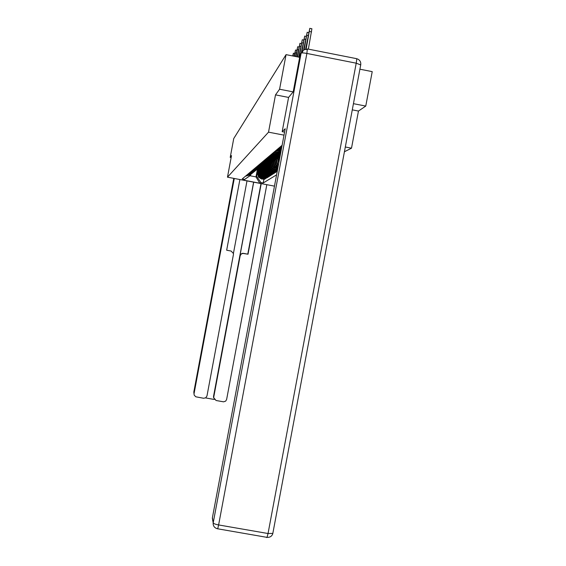 <?xml version="1.0" encoding="UTF-8"?>
<svg xmlns="http://www.w3.org/2000/svg" width="566" height="566" viewBox="0 0 566 566"><rect width="100%" height="100%" fill="white"/><g stroke="black" fill="none" stroke-linecap="round" stroke-linejoin="round"><path stroke-width="0.85" d="M344.425 151.752L351.5 148.193L358.462 111.056L365.763 106.075L372.223 71.634L359.905 69.201M293.16 91.883L279.583 89.23L286.056 54.64L233.737 138.557L230.22 157.39L231.14 157.567M279.583 89.23L275.5 94.869L268.525 132.161L227.475 177.172L231.501 155.615L230.22 157.39M307.451 49.674L306.475 49.475C304.345 49.277 302.973 50.204 302.371 52.27L301.911 52.921M302.251 52.907L302.371 52.27M299.669 57.322L286.056 54.64M365.763 106.075L353.446 103.67M258.754 168.052L257.721 173.578L258.414 176.988L261.393 178.976L264.853 179.259L261.839 178.679L258.846 176.684L258.146 173.26L259.186 167.713M250.646 174.604L246.62 175.778L250.186 174.986M246.252 176.09L245.736 175.991M264.945 178.75L264.853 179.259M246.62 175.778L246.104 175.679M259.78 167.232L258.74 172.814L259.44 176.267L262.454 178.276L265.956 178.552L262.907 177.972L259.879 175.948L259.178 172.481L260.226 166.871M246.613 175.248L251.12 174.229M266.055 178.028L265.956 178.552M251.587 173.84L246.988 174.929M260.834 166.376L259.78 172.029L260.487 175.517L263.537 177.554L267.088 177.83L264.004 177.243L260.94 175.198L260.226 171.689L261.294 165.994M247.512 174.491L252.075 173.458M267.187 177.299L267.088 177.83M252.556 173.062L247.901 174.165M261.916 165.498L260.848 171.222L261.563 174.752L264.655 176.811L267.753 177.406L268.249 177.087L265.129 176.493L262.03 174.427L261.308 170.875L262.383 165.102M248.432 173.712L253.052 172.665M268.355 176.542L268.249 177.087M253.54 172.262L248.828 173.38M263.027 164.593L261.938 170.394L262.666 173.974L265.794 176.054L268.935 176.656L269.437 176.33L266.282 175.729L263.14 173.635L262.412 170.041L263.501 164.218M249.373 172.92L254.049 171.859M269.543 175.771L269.437 176.33M254.559 171.441L249.783 172.573M264.159 163.687L263.063 169.552L263.791 173.175L266.954 175.283L270.138 175.892L270.654 175.559L267.463 174.944L264.28 172.828L263.544 169.184L264.64 163.298M250.342 172.106L255.075 171.031M270.76 174.986L270.654 175.559M255.591 170.599L250.752 171.753M265.32 162.753L264.209 168.682L264.952 172.347L268.157 174.484L271.376 175.099L271.906 174.76L268.666 174.144L265.447 171.993L264.704 168.307L265.815 162.35M251.332 171.272L256.129 170.175M272.013 174.172L271.906 174.76M256.66 169.736L251.757 170.911M266.508 161.784L265.383 167.798L266.14 171.505L269.381 173.67L272.642 174.293L273.187 173.946L269.911 173.316L266.65 171.144L265.893 167.416L267.025 161.367M252.344 170.416L257.205 169.305M273.3 173.345L273.187 173.946M257.749 168.852L252.783 170.041M267.732 160.786L266.593 166.885L267.357 170.642L270.64 172.835L273.937 173.465L274.503 173.111L271.178 172.474L267.881 170.274L267.11 166.489L268.256 160.362M253.384 169.531L258.308 168.413M274.616 172.489L274.503 173.111M258.867 167.946L253.83 169.156M263.339 161.133L268.991 159.754L267.831 165.951L268.602 169.758L271.928 171.979L275.274 172.616L275.847 172.255L272.487 171.611L269.14 169.376L268.362 165.548L269.522 159.35M254.452 168.633L259.447 167.494M275.967 171.618L275.847 172.255M260.02 167.02L254.912 168.244M270.272 158.735L269.098 164.989L269.883 168.852L273.251 171.095L276.64 171.746L277.234 171.371L273.824 170.72L270.435 168.456L269.649 164.579L270.824 158.296M255.549 167.706L260.608 166.553M271.588 157.673L270.406 164.006L271.199 167.918L274.616 170.196L277.354 170.72L277.234 171.371M261.195 166.064L256.023 167.31M256.674 166.758L261.803 165.583M277.446 170.232L275.196 169.807L271.765 167.515L270.965 163.581L272.161 157.214M262.412 165.081L257.155 166.347M272.946 156.584L271.744 162.994L272.55 166.956L276.01 169.269L277.566 169.567M257.827 165.781L263.034 164.586M277.665 169.064L273.13 166.546L272.324 162.555L273.534 156.089M263.65 164.076L258.329 165.364M274.34 155.445L273.123 161.954L273.937 165.972L277.793 168.378M259.016 164.784L264.294 163.567M277.885 167.869L274.538 165.548L273.718 161.508L274.949 154.928M264.93 163.036L259.525 164.352M269.826 155.657L275.784 154.263L274.538 160.886L275.366 164.961L278.033 167.083M260.233 163.751L265.588 162.52M278.154 166.439L275.982 164.522L275.147 160.426L276.392 153.782M266.246 161.975L260.763 163.305M277.241 153.103L275.996 159.789L276.831 163.921L278.338 165.449M261.492 162.697L266.926 161.437M278.493 164.635L277.46 163.468L276.618 159.315L277.878 152.587M267.598 160.878L262.03 162.237M278.755 151.879L277.489 158.657L278.727 163.369M262.78 161.607L268.298 160.327M278.932 162.293L278.132 158.169L279.413 151.348M280.319 150.613L279.031 157.497L279.264 160.496M264.11 160.482L269.706 159.188M279.618 158.607L280.991 150.061M270.421 158.593L264.683 160.001M265.475 159.329L271.156 158.013M271.892 157.398L266.062 158.834M266.883 158.14L272.656 156.796M273.413 156.166L267.492 157.631M268.334 156.924L274.199 155.551M274.977 154.9L268.956 156.393M276.59 153.591L270.47 155.112M271.369 154.355L277.425 152.933M278.253 152.247L275.288 153.881L272.034 153.796M272.961 153.018L279.116 151.568M279.972 150.853L276.958 152.523L273.647 152.438M274.602 151.631L280.863 150.153M281.26 149.856L275.309 151.03M276.293 150.202L281.288 149.686M281.344 149.396L277.029 149.58M278.048 148.724L281.451 148.823M281.55 148.299L278.805 148.08M279.859 147.195L281.705 147.457M281.84 146.743L280.644 146.53M257.438 169.128L255.981 176.896L256.702 176.366L258.167 168.534M250.78 174.512L249.981 175.75L255.981 176.896L259.808 183.235L243.599 180.144L250.646 175.212M282.116 145.292L242.198 178.969L244.498 179.408M256.702 176.366L260.905 182.542L263.204 182.981L276.583 174.844M260.905 182.542L259.808 183.235M351.5 148.193L345.317 146.997M284.012 135.154L268.525 132.161M274.468 186.136L227.475 177.172M358.462 111.056L352.285 109.854M288.582 97.423L275.5 94.869M263.862 179.45L263.204 182.981M243.599 180.144L249.981 175.75M239.885 179.542L226.669 250.222L231.133 251.056L233.475 253.561L233.447 254.438L206.986 395.924L205.769 397.792L203.604 398.259L195.794 396.794L194.166 395.082L193.827 392.033L194.018 393.886M234.274 178.474L194.06 393.603M213.7 398.04L213.531 396.419L213.679 397.629L216.042 400.495L223.57 401.832L225.678 401.124L226.626 399.462L266.819 184.679M205.578 397.912L214.323 399.483M243.564 253.384L241.392 253.844L240.182 255.698L240.684 254.219L242.368 253.32L248.021 254.219L261.23 183.61M213.729 397.141L240.182 255.698M246.995 180.894L233.44 253.356M239.963 255.648L253.71 182.174M213.531 396.419L253.61 182.16M243.338 253.335L247.774 254.169L260.99 183.561M226.669 250.222L231.062 251.042M284.578 132.126L282.172 131.666L285.214 128.73L212.42 517.642L213.198 522.899L301.126 53.147L300.206 54.463L293.209 91.826L288.589 97.402L282.172 131.666M212.696 520.522L212.42 517.642M293.11 56.027L293.421 53.211L292.7 55.949M294.561 56.317L295.523 50.02L294.129 56.232M296.068 56.614L297.695 46.723L295.622 56.522M297.631 56.918L299.945 43.306L297.164 56.826M299.379 56.522L302.272 39.769L298.763 57.145M301.791 52.935L304.692 36.097L301.246 53.055M304.175 49.808L307.197 32.283L303.56 50.225M309.878 28.35L311.901 28.746L308.364 49.129M306.121 49.426L309.8 28.328L305.562 49.419M279.696 156.994L279.031 157.497M278.132 158.169L277.489 158.657M276.618 159.315L275.996 159.789M275.147 160.426L274.538 160.886M273.718 161.508L273.123 161.954M272.324 162.555L271.744 162.994M270.965 163.581L270.406 164.006M269.649 164.579L269.098 164.989M268.362 165.548L267.831 165.951M267.11 166.489L266.593 166.885M265.893 167.416L265.383 167.798M264.704 168.307L264.209 168.682M263.544 169.184L263.063 169.552M262.412 170.041L261.938 170.394M261.308 170.875L260.848 171.222M260.226 171.689L259.78 172.029M259.178 172.481L258.74 172.814M258.146 173.26L257.721 173.578M281.394 146.672L280.609 147.337M279.547 148.221L278.783 148.865M277.757 149.721L277.022 150.337M276.024 151.172L275.309 151.766M274.354 152.572L273.661 153.153M272.727 153.931L272.055 154.49M271.156 155.247L270.506 155.791M269.628 156.52L268.999 157.051M268.15 157.758L267.541 158.268M266.72 158.961L266.126 159.456M265.327 160.121L264.747 160.61M263.968 161.253L263.409 161.727M262.659 162.357L262.115 162.81M261.379 163.425L260.848 163.871M260.134 164.465L259.617 164.897M258.924 165.477L258.429 165.902M257.749 166.461L257.261 166.871M256.603 167.423L256.129 167.819M255.492 168.357L255.025 168.746M254.403 169.262L253.95 169.644M253.342 170.154L252.903 170.522M252.309 171.017L251.884 171.378M251.304 171.859L250.887 172.206M250.321 172.68L249.91 173.019M249.365 173.479L248.962 173.819M248.424 174.264L248.035 174.59M247.512 175.028L247.137 175.347M277.856 168.038L277.446 168.314M276.611 168.866L276.01 169.269M275.196 169.807L274.616 170.196M273.824 170.72L273.251 171.095M272.487 171.611L271.928 171.979M271.178 172.474L270.64 172.835M269.911 173.316L269.381 173.67M268.666 174.144L268.157 174.484M267.463 174.944L266.954 175.283M266.282 175.729L265.794 176.054M265.129 176.493L264.655 176.811M264.004 177.243L263.537 177.554M262.907 177.972L262.454 178.276M261.839 178.679L261.393 178.976M299.98 55.673L298.926 57.173M193.827 392.005L233.765 178.375L193.827 392.033L193.982 393.611M301.126 53.147C301.756 52.758 303.673 52.857 306.885 53.437L307.331 48.924L356.467 58.638C356.849 58.524 356.771 60.038 356.212 63.187L306.885 53.437L218.618 524.944L268.036 533.519L356.212 63.187L360.676 64.906M266.678 537.566L267.039 537.367C270.088 537.509 272.027 536.186 272.862 533.413L268.036 533.519L267.039 537.367L217.408 528.757M213.127 523.416C213.219 526.309 214.747 528.113 217.712 528.814L218.618 524.944C215.42 524.321 213.615 523.642 213.198 522.899L212.349 518.152M357.153 58.829C359.849 59.925 361.037 61.913 360.733 64.8L272.854 533.264M295.197 52.914L296.259 53.119M297.369 49.652L298.466 49.872M299.619 46.285L300.751 46.504M301.954 42.79L303.128 43.023M304.366 39.16L305.59 39.408M306.878 35.403L308.145 35.651M309.482 31.498L311.583 31.915M258.846 176.684L258.414 176.988M259.879 175.948L259.44 176.267M260.94 175.198L260.487 175.517M262.03 174.427L261.563 174.752M263.14 173.635L262.666 173.974M264.28 172.828L263.791 173.175M265.447 171.993L264.952 172.347M266.65 171.144L266.14 171.505M267.881 170.274L267.357 170.642M269.14 169.376L268.602 169.758M270.435 168.456L269.883 168.852M271.765 167.515L271.199 167.918M273.13 166.546L272.55 166.956M274.538 165.548L273.937 165.972M275.982 164.522L275.366 164.961M277.46 163.468L276.831 163.921M278.904 162.449L278.338 162.845M213.679 397.629L213.481 396.9M293.471 53.218L294.653 53.452M295.572 50.034L296.789 50.275M297.751 46.737L299.004 46.985M300.001 43.32L301.303 43.575M302.336 39.776L303.687 40.044M304.756 36.111L306.156 36.387M307.267 32.297L308.718 32.587"/></g></svg>
